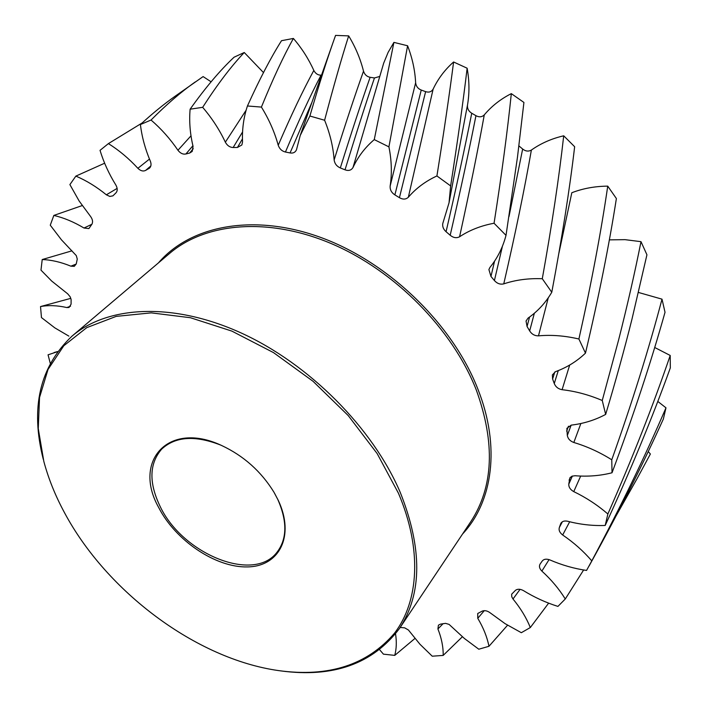 <?xml version="1.0" encoding="UTF-8"?>
<svg xmlns="http://www.w3.org/2000/svg" width="708" height="708" viewBox="0 0 708 708"><rect width="100%" height="100%" fill="white"/><g stroke="black" fill="none" stroke-linecap="round" stroke-linejoin="round"><path stroke-width="1.06" d="M278.235 500.273C295.183 536.098 279.288 566.604 247.366 566.913C215.648 567.736 175.345 540.425 158.574 507.309C132.635 461.103 168.3 420.481 221.498 445.438C243.658 455.802 261.146 471.404 273.969 492.228L278.235 500.273M220.648 445.066C195.001 435.066 175.336 436.42 161.672 449.129C149.211 463.625 148.715 482.759 160.176 506.53C182.558 554.072 253.924 583.365 277.129 552.09C287.138 538.832 287.377 521.327 277.837 499.574L274.439 493.034M398.436 493.21L377.16 453.58L348.212 415.561L313.024 381.276L273.527 352.619L231.897 331.114L190.425 317.724L151.238 312.865L116.192 316.379L86.721 327.662L63.808 345.752L48.02 369.452L39.542 397.48L38.259 428.544L43.816 461.377C48.427 478.626 55.339 495.777 64.57 512.831C106.881 591.897 196.435 658.971 278.412 670.573C328.521 677.503 367.222 665.042 394.506 633.2C418.977 601.101 422.269 549.081 398.436 493.21M43.294 459.368C30.152 407.808 39.701 366.753 71.933 336.203C107.607 305.706 172.876 301.944 241.056 332.919C309.139 363.894 372.7 427.88 400.224 492.334C422.472 548.319 422.251 593.658 399.56 628.359C372.886 663.865 333.185 678.034 280.465 670.857M640.997 241.667C634.837 272.615 627.376 305.36 618.624 339.902L602.251 400.498L605.659 414.41C615.624 381.223 624.394 349.451 631.987 319.096L646.935 254.791L640.997 241.667L625.031 239.658L609.34 239.862M602.251 400.498C588.932 394.825 575.542 391.223 562.09 389.701C558.276 388.984 555.665 386.931 554.267 383.532L552.612 379.028L552.373 374.913L555.497 371.673C566.922 367.496 576.914 361.319 585.472 353.133L578.905 339.008C564.949 335.734 551.479 334.68 538.487 335.849C534.726 335.884 531.788 334.238 529.673 330.928L527.062 326.494L526.044 321.025L528.044 318.113C537.77 311.325 545.682 302.705 551.78 292.254L542.284 278.731C528.433 278.2 515.592 279.917 503.76 283.873C500.264 284.687 497.149 283.581 494.414 280.545L490.963 276.439L488.901 269.58L489.927 267.429C497.405 258.27 502.769 247.579 506.016 235.366L494.06 223.25C481.095 225.64 469.599 230.144 459.58 236.764C456.527 238.348 453.403 237.844 450.191 235.26L446.075 231.72C443.412 229.321 442.305 226.604 442.766 223.56L449.031 202.833L450.633 185.921L436.916 175.956C425.561 181.195 416.038 188.284 408.339 197.24C405.905 199.514 402.94 199.665 399.427 197.682L394.878 194.895C391.489 192.665 389.913 189.735 390.135 186.116C392.073 173.664 391.666 160.574 388.922 146.866L374.267 139.609C365.116 147.388 358.027 156.68 353.009 167.477C351.292 170.327 348.637 171.106 345.026 169.823L340.318 167.938C336.769 166.371 334.707 163.716 334.132 159.964C333.194 146.83 330.017 133.591 324.609 120.245L309.892 116.023L300.219 135.511L296.457 149.839C295.236 152.432 293.112 153.459 290.068 152.937L285.439 152.025C281.934 151.185 279.527 148.928 278.226 145.246C274.615 132.113 269.013 119.395 261.411 107.085L247.437 105.979C243.649 117.289 242.012 129.272 242.534 141.927L241.862 144.972L237.454 147.459L233.153 147.512C229.861 147.406 227.259 145.627 225.348 142.184C219.445 129.679 211.878 118.059 202.665 107.324L190.116 109.191C189.063 121.342 190.045 133.732 193.063 146.37L192.204 151.432L189.7 153.025L185.912 153.981C182.983 154.565 180.328 153.317 177.947 150.255C170.221 138.901 161.256 128.829 151.043 120.033L140.414 124.546C152.388 113.546 163.999 104.076 175.248 96.138L203.108 76.588L211.099 81.801M151.043 120.033C166.38 104.572 181.124 91.872 195.284 81.933M112.97 195.797L115.926 192.903C117.652 190.948 117.643 188.346 115.908 185.115C109.014 174.018 103.722 162.433 100.032 150.344L108.412 143.609L142.175 122.935M88.942 228.507L91.969 224.135C93.093 221.808 92.58 219.188 90.429 216.276L79.163 201.037L69.888 184.593L75.871 176.106L104.634 163.221M68.871 336.123L54.843 327.884L41.462 317.573L40.524 306.564C48.525 305.068 57.286 305.405 66.809 307.555L69.03 307.476L71.074 304.183L71.119 299.59L70.163 296.794L67.703 293.829L51.666 281.032L40.975 270.129L42.215 259.544C51.33 259.871 60.888 262.084 70.88 266.173L74.278 266.332L76.252 263.916L77.269 259.066L76.278 255.588L61.481 239.862L50.268 225.197L53.835 215.427L82.225 205.568M42.215 259.544L71.942 250.836M40.524 306.564L70.835 298.342M50.224 363.142L48.055 354.823L57.428 351.717M414.959 638.439L394.745 655.387L383.435 654.157L379.665 649.767M462.386 636.749L443.181 655.413L432.243 656.201L419.977 644.271L408.428 630.014L404.657 627.837L400.153 627.474M507.565 625.208L488.962 646.289L478.794 649.218L464.395 638.474L449.076 624.394L445.562 623.359L440.526 624.12L438.42 625.164L437.916 628.961C441.58 638.262 443.332 647.077 443.181 655.413M548.638 603.145L530.319 627.545L521.327 632.704L505.087 623.66L490.148 612.818C487.299 610.739 484.644 610.181 482.192 611.128L477.732 613.5L477.767 618.305C483.414 627.775 487.139 637.103 488.962 646.289M583.622 569.984L565.276 598.995L557.931 606.402C545.868 602.596 534.372 597.34 523.451 590.614C520.247 588.897 517.592 588.799 515.495 590.304L511.663 594.198L511.742 596.764L512.999 599.003C520.601 608.278 526.38 617.792 530.319 627.545M650.378 454.005L637.138 478.537L650.378 454.005L648.236 451.562M616.358 515.397L637.138 478.537M589.109 565.957L595.437 554.444C621.013 507.769 643.652 462.625 663.361 419.021L665.98 407.817C644.926 456.793 620.199 507.822 591.791 560.878L586.56 570.436C574.082 568.612 561.833 565.099 549.815 559.895C546.355 558.647 543.806 559.055 542.169 561.108L540.054 564.134C538.876 566.32 539.487 568.639 541.877 571.091C551.346 579.746 559.143 589.047 565.276 598.995M670.21 355.46C653.13 405.516 632.341 458.359 607.871 513.99L605.198 525.451C630.607 470.333 652.307 417.817 670.317 367.903L670.21 355.46L654.696 347.486M662.007 299.157C648.838 349.097 632.094 402.648 611.765 459.793L612.022 472.767C633.306 415.861 650.971 362.363 665.024 312.281L662.007 299.157L638.466 292.457M585.472 353.133C598.809 296.599 609.119 245.065 616.385 198.532L607.738 186.142C594.906 186.248 582.932 188.452 571.816 192.735L558.931 253.057M578.905 339.008C591.454 282.899 601.065 231.941 607.738 186.142M551.78 292.254C561.975 238.136 569.604 189.629 574.648 146.724L563.71 135.803C551.647 138.6 540.868 143.352 531.381 150.052C524.495 189.31 515.291 233.923 503.76 283.873M542.284 278.731C551.886 225.365 559.028 177.726 563.71 135.803M506.016 235.366L517.46 157.273L523.92 102.448L511.318 93.633C500.671 99.014 491.662 106.094 484.281 114.882C477.944 149.928 469.705 190.549 459.58 236.764M494.06 223.25C501.76 173.991 507.512 130.785 511.318 93.633M450.633 185.921C457.704 140.565 463.209 101.332 467.138 68.216L453.598 61.985C444.916 69.65 438.093 78.685 433.137 89.102L408.339 197.24M436.916 175.956C443.943 131.856 449.509 93.863 453.598 61.985M388.922 146.866L407.596 45.763L393.913 42.383L388.126 52.365L383.683 63.154L353.009 167.477M374.267 139.609L393.913 42.383M324.609 120.245C333.503 86.526 341.522 58.41 348.672 35.887L335.565 35.4C327.839 56.79 319.281 83.668 309.892 116.023M261.411 107.085C272.801 79.146 283.457 56.268 293.386 38.444L281.501 40.701C270.863 57.543 259.509 79.305 247.437 105.979M202.665 107.324C217.241 84.633 231.109 66.357 244.26 52.507L234.065 57.206C220.135 70.269 205.488 87.588 190.116 109.191M263.482 72.579L244.26 52.507M278.226 145.246C291.059 115.431 302.918 90.5 313.821 70.446C308.573 58.852 301.758 48.179 293.386 38.444M313.821 70.446C315.529 73.632 317.936 75.207 321.034 75.172C310.184 95.907 298.316 121.519 285.439 152.025M334.132 159.964C345.053 125.077 354.85 95.483 363.514 71.181C360.434 58.906 355.487 47.144 348.672 35.887M363.514 71.181C364.647 74.605 366.85 76.641 370.125 77.296C361.381 102.235 351.442 132.449 340.318 167.938M345.026 169.823C356.044 133.909 365.85 103.288 374.452 77.968L370.125 77.296M374.452 77.968L379.355 76.552M390.135 186.116L415.631 82.792C415.03 70.411 412.348 58.074 407.596 45.763M415.631 82.792C416.083 86.305 417.959 88.73 421.242 90.058L394.878 194.895M399.427 197.682L425.623 91.642L421.242 90.058M425.623 91.642C428.968 92.713 431.473 91.863 433.137 89.102M466.032 112.634L467.484 105.147C469.537 93.279 469.422 80.978 467.138 68.216M467.484 105.147C467.2 108.572 468.625 111.271 471.74 113.236C465.014 147.202 456.456 186.7 446.075 231.72M450.191 235.26C460.634 189.877 469.218 150.016 475.944 115.678L471.74 113.236M475.944 115.678C479.183 117.404 481.962 117.139 484.281 114.882M517.46 157.273L523.92 102.448M508.999 216.577L522.654 149.034L518.929 145.91M522.654 149.034C525.601 151.344 528.513 151.68 531.381 150.052M665.98 407.817L657.794 401.427M140.414 124.546C141.892 136.927 145.22 149.158 150.379 161.247C151.477 164.194 151.185 166.486 149.512 168.115L145.618 170.407C143.158 171.602 140.582 170.902 137.883 168.309C128.865 158.504 119.032 150.273 108.412 143.609M112.864 195.868L109.811 196.435L106.359 194.806C96.553 186.815 86.385 180.575 75.871 176.106M88.801 228.578L83.987 228.02C73.871 221.958 63.826 217.763 53.835 215.427M394.745 655.387C396.498 648.873 396.763 641.705 395.551 633.899M591.791 560.878C583.481 551.187 573.772 542.558 562.665 534.991C559.683 532.673 558.568 530.186 559.338 527.513L560.789 523.477C562.037 521.327 564.285 520.584 567.524 521.23C580.233 524.522 592.791 525.938 605.198 525.451M607.871 513.99C597.534 505.07 586.162 497.609 573.754 491.618C570.347 489.706 568.692 487.228 568.772 484.175L569.896 477.856L572.002 476.183L575.055 475.741C587.941 476.767 600.269 475.776 612.022 472.767M611.765 459.793C599.703 452.208 587.056 446.447 573.825 442.491C570.135 441.119 567.958 438.783 567.312 435.482L566.878 428.349L571.232 425.127C583.711 423.623 595.189 420.048 605.659 414.41M189.7 153.025L193.249 148.68M192.912 145.733L185.912 153.981M177.947 150.255L191.001 135.812M237.454 147.459L242.446 138.865M242.57 131.953L233.153 147.512M225.348 142.184L246.127 110.191M290.068 152.937L311.52 103.253M494.414 280.545L502.432 246.207M494.556 261.181L490.963 276.439M529.673 330.928L534.363 313.228M529.557 317.034L527.062 326.494M548.258 297.82L538.487 335.849M554.267 383.532L558.285 370.603M554.771 372.001L552.612 379.028M569.692 365.036L562.09 389.701M567.312 435.482L571.144 425.136M568.462 426.216L566.648 431.137M580.87 423.517L573.825 442.491M568.772 484.175L572.383 476.041M570.374 477.272L569.09 480.201M580.684 476.059L573.754 491.618M559.338 527.513L562.338 521.805M561.143 522.902L560.541 524.062M569.683 521.769L562.665 534.991M549.072 559.612L541.877 571.091M520.079 589.339L512.999 599.003M484.272 610.668L477.767 618.305M443.173 623.615L437.916 628.961M66.809 307.555L70.535 306.219M70.88 266.173L76.216 264.04M83.987 228.02L91.881 224.286M106.359 194.806L117.147 188.381M148.751 168.646L150.131 167.424M150.831 165.946L145.618 170.407M137.883 168.309L149.477 159.07M399.56 628.359L470.749 521.734C493.538 486.839 495.396 442.951 476.334 390.081C452.624 329.309 395.108 270.819 331.751 243.791C268.297 216.781 205.683 222.639 169.734 253.314L71.933 336.203M158.442 262.88C190.567 225.321 254.287 212.789 321.954 237.888C389.524 262.942 452.854 324.636 477.953 389.285C500.742 446.916 492.671 501.981 462.528 534.044M300.449 134.865L335.105 36.683M466.05 112.545L449.031 202.833M57.56 351.54L54.1 352.557M465.882 113.413L465.643 114.643"/></g></svg>
